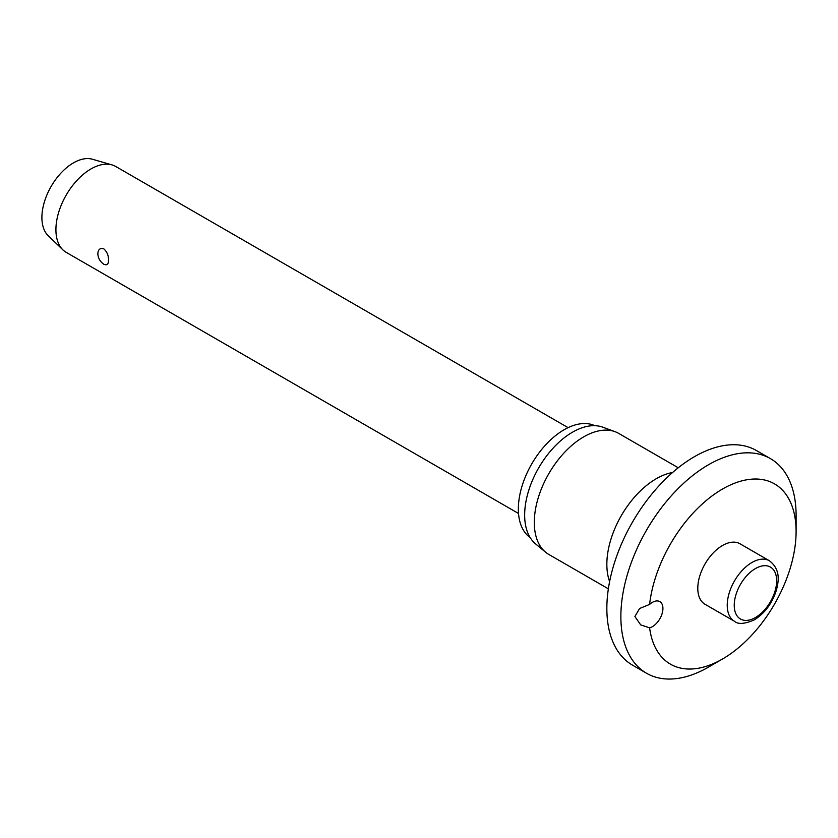 <?xml version="1.0" encoding="UTF-8"?>
<svg xmlns="http://www.w3.org/2000/svg" width="838" height="838" viewBox="0 0 838 838"><rect width="100%" height="100%" fill="white"/><g stroke="black" fill="none" stroke-linecap="round" stroke-linejoin="round"><path stroke-width="1.26" d="M634.89 616.517L639.593 608.493L649.607 604.418A14.864 8.589 -60 0 1 659.841 601.621A14.864 8.589 -60 0 1 662.921 608.43A14.864 8.589 -60 0 1 649.607 627.819L640.693 624.897L634.89 616.517M649.607 627.819A104.08 60.095 120 0 0 722.503 659.014L708.487 667.111A123.909 71.534 120 0 1 646.527 673.249A123.909 71.534 120 0 1 620.864 616.517A123.909 71.534 120 0 1 674.957 491.822A123.909 71.534 120 0 1 770.436 458.627A123.909 71.534 120 0 1 796.1 515.349L796.1 531.543A104.08 60.095 120 0 0 727.583 486.312A104.08 60.095 120 0 0 649.607 604.418M770.436 458.627L756.421 450.54A123.909 71.534 120 0 0 660.931 483.736A123.909 71.534 120 0 0 606.848 608.43A123.909 71.534 120 0 0 632.512 665.152L646.527 673.249M678.246 467.782L618.664 433.382A69.889 40.35 120 0 0 615.019 431.675A69.889 40.35 120 0 0 562.56 454.552A69.889 40.35 120 0 0 534.298 522.43A69.889 40.35 120 0 0 545.475 552.116A69.889 40.35 120 0 0 548.775 554.421L608.367 588.831M615.019 431.675L602.805 427.191A67.658 39.061 120 0 0 552.022 449.336A67.658 39.061 120 0 0 524.661 515.045A67.658 39.061 120 0 0 535.482 543.789L545.475 552.116M594.75 425.683A64.683 37.343 120 0 0 545.517 445.03A64.683 37.343 120 0 0 518.355 508.98A64.683 37.343 120 0 0 530.15 537.567M734.476 621.283L705.03 604.292A34.945 20.175 -60 0 1 697.792 588.297A34.945 20.175 -60 0 1 713.044 553.132A34.945 20.175 -60 0 1 739.975 543.768L769.41 560.769A34.945 20.175 120 0 0 751.937 562.497A34.945 20.175 120 0 0 727.237 605.287A34.945 20.175 120 0 0 734.476 621.283C738.069 624.53 744.72 624.038 754.42 619.806C764.717 613.332 771.997 603.611 776.25 590.612C778.753 581.174 780.786 569.63 769.41 560.769M568.091 427.652L115.749 166.49A49.568 28.618 120 0 0 111.988 164.897A49.568 28.618 120 0 0 75.294 182.265A49.568 28.618 120 0 0 55.916 229.654A49.568 28.618 120 0 0 62.923 249.881A49.568 28.618 120 0 0 66.181 252.343L518.533 513.495M108.49 260C108.594 264.2 107.034 265.625 103.807 264.263C100.078 261.613 98.088 258.135 97.837 253.851C98.088 249.441 100.078 247.776 103.807 248.844C107.034 251.788 108.594 255.506 108.49 260M111.988 164.897L92.369 159.23A44.603 25.758 120 0 0 59.341 174.87A44.603 25.758 120 0 0 41.9 217.513A44.603 25.758 120 0 0 48.206 235.719L62.923 249.881M722.503 659.014A104.08 60.095 120 0 0 796.1 531.543M672.589 472.506A69.889 40.35 120 0 0 606.848 564.32A69.889 40.35 120 0 0 609.624 581.572M734.245 605.287A29.99 17.315 120 0 0 755.447 617.533A29.99 17.315 120 0 0 776.648 580.807A29.99 17.315 120 0 0 755.447 568.562A29.99 17.315 120 0 0 734.245 605.287"/></g></svg>
